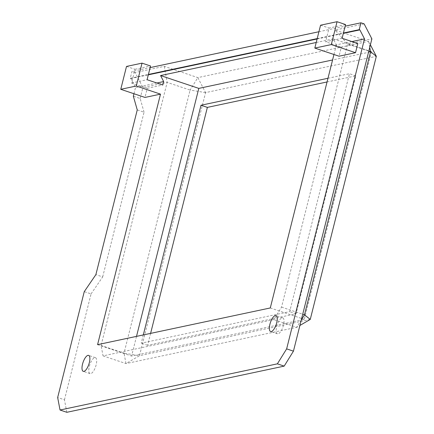 <?xml version="1.0" encoding="UTF-8"?>
<svg xmlns="http://www.w3.org/2000/svg" width="434" height="434" viewBox="0 0 434 434"><rect width="100%" height="100%" fill="white"/><g stroke="black" fill="none" stroke-linecap="round" stroke-linejoin="round"><path stroke-width="0.33" stroke-dasharray="2.17 1.63" d="M96.136 364.923A8.42 3.06 108.6 0 1 90.066 373.625A8.42 3.06 108.6 0 1 89.843 364.674A8.42 3.06 108.6 0 1 95.42 357.665A8.42 3.06 108.6 0 1 96.136 364.923M283.494 325.12A8.42 3.06 108.6 0 1 277.424 333.822A8.42 3.06 108.6 0 1 277.201 324.865A8.42 3.06 108.6 0 1 282.778 317.862A8.42 3.06 108.6 0 1 283.494 325.12M351.898 41.566L336.372 44.865L333.274 38.865L371.509 51.695L332.58 59.968M333.952 54.505L336.372 44.865M126.506 66.435L135.001 69.288L131.556 83.013L147.278 88.292L144.978 97.438M147.278 88.292L162.799 84.993M156.875 83.002L135.522 87.538L130.873 78.538L130.238 78.321L131.963 71.458L150.126 67.601M133.965 93.744L135.522 87.538M357.828 43.557L341.33 47.062L339.035 56.208M364.131 23.875L335.026 30.06L368.591 41.328L197.823 77.61L164.258 66.342L135.148 72.527L142.9 87.532L167.155 82.379L101.068 345.469L103.048 355.88L273.816 319.598L281.541 307.126L347.623 44.035L371.884 38.881M164.258 66.342L167.155 82.379L190.097 90.077L124.015 353.167L101.068 345.469M281.541 307.126L302.72 314.232M368.802 51.141L347.623 44.035L335.026 30.06M103.048 355.88L125.99 363.578L296.758 327.296L273.816 319.598M310.256 319.424L139.488 355.706L205.57 92.61L376.338 56.328M327.052 81.961L355.82 75.847L296.059 313.777L147.609 345.318L150.603 333.388M136.515 336.377L131.567 356.059L304.277 319.364L371.509 51.695M327.979 78.272L349.451 73.709L289.684 311.634L141.234 343.18L143.301 334.934M135.148 72.527L131.963 71.458M318.919 31.736L345.149 26.165M147.609 345.318L141.234 343.18M355.82 75.847L349.451 73.709M296.059 313.777L289.684 311.634M97.579 344.65L131.567 356.059M270.29 307.956L304.277 319.364M333.274 38.865L316.223 42.489M66.831 412.3L64.46 399.812L57.662 397.528M64.46 399.812L91.059 293.916L84.261 291.637M91.059 293.916L102.679 276.908L95.876 274.63M102.679 276.908L144.05 112.194L137.252 109.91M144.05 112.194L140.144 98.485L133.346 96.202M140.144 98.485L142.9 87.532M130.238 78.321L148.401 74.464M317.194 38.599L343.424 33.027M130.873 78.538L148.309 74.832M317.102 38.968L343.332 33.396M301.261 320.026L296.758 327.296L299.899 325.467M125.99 363.578L124.015 353.167L139.488 355.706L125.99 363.578M370.392 44.816L368.591 41.328L369.746 47.393M205.57 92.61L190.097 90.077L197.823 77.61L205.57 92.61M342.106 38.279L325.608 41.783L341.33 47.062M345.556 24.554L329.059 28.058L325.608 41.783M320.563 25.205L329.059 28.058M131.556 83.013L147.083 79.715M135.001 69.288L150.527 65.99M95.42 357.665L88.623 355.386M90.066 373.625L83.268 371.347M282.778 317.862L275.981 315.578M277.424 333.822L270.621 331.538"/><path stroke-width="0.65" d="M89.339 362.645A8.42 3.06 108.6 0 1 83.268 371.347A8.42 3.06 108.6 0 1 83.046 362.39A8.42 3.06 108.6 0 1 88.623 355.386A8.42 3.06 108.6 0 1 89.339 362.645M276.697 322.836A8.42 3.06 108.6 0 1 270.621 331.538A8.42 3.06 108.6 0 1 270.404 322.587A8.42 3.06 108.6 0 1 275.981 315.578A8.42 3.06 108.6 0 1 276.697 322.836M343.424 33.027L359.222 29.669L359.862 29.886L364.511 38.886L286.646 348.876L277.375 363.838L60.033 410.016L57.662 397.528L84.261 291.637L95.876 274.63L137.252 109.91L133.346 96.202L133.965 93.744M364.511 38.886L351.898 41.566M160.504 94.14L136.281 86.013L120.76 89.312L144.978 97.438L160.504 94.14L97.579 344.65L270.29 307.956L333.952 54.505M316.223 42.489L160.564 75.559L163.661 81.559L162.799 84.993L147.083 79.715L150.527 65.99L142.032 63.136L136.281 86.013M163.661 81.559L156.875 83.002M355.527 52.704L357.828 43.557L342.106 38.279L345.556 24.554L337.055 21.7L320.563 25.205L314.813 48.082L331.31 44.577L355.527 52.704L339.035 56.208L314.813 48.082M302.72 314.232L304.484 314.824L370.571 51.733L368.802 51.141M369.746 47.393L370.571 51.733L376.338 56.328L310.256 319.424L299.899 325.467M150.603 333.388L207.371 107.388L327.052 81.961M332.58 59.968L198.805 88.39L136.515 336.377M143.301 334.934L200.996 105.25L327.979 78.272M286.646 348.876L293.444 351.16L371.884 38.881L364.131 23.875L360.947 22.807L345.149 26.165M150.126 67.601L318.919 31.736M207.371 107.388L200.996 105.25M160.564 75.559L198.805 88.39M359.222 29.669L360.947 22.807M293.444 351.16L284.172 366.122L277.375 363.838M284.172 366.122L66.831 412.3L60.033 410.016M148.401 74.464L317.194 38.599M148.309 74.832L317.102 38.968M343.332 33.396L359.862 29.886M310.256 319.424L304.484 314.824L301.261 320.026M370.392 44.816L376.338 56.328M337.055 21.7L331.31 44.577M120.76 89.312L126.506 66.435L142.032 63.136"/></g></svg>
